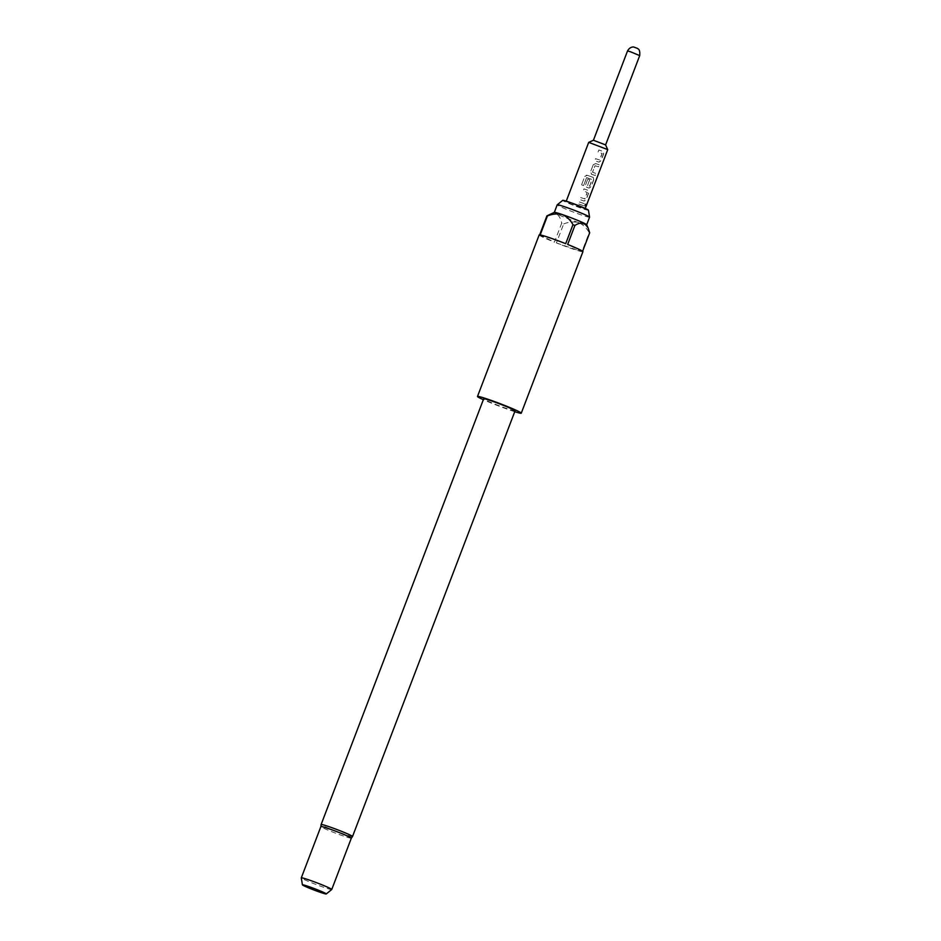 <?xml version="1.0" encoding="UTF-8"?>
<svg xmlns="http://www.w3.org/2000/svg" width="941" height="941" viewBox="0 0 941 941"><rect width="100%" height="100%" fill="white"/><g stroke="black" fill="none" stroke-linecap="round" stroke-linejoin="round"><path stroke-width="0.71" stroke-dasharray="4.71 3.53" d="M584.726 204.891C585.773 203.409 586.137 203.503 585.808 205.15C584.914 206.691 584.561 206.597 584.726 204.891C585.773 203.409 586.137 203.503 585.808 205.15C584.914 206.691 584.561 206.597 584.726 204.891L584.89 204.95C585.949 203.479 586.314 203.574 585.984 205.22C585.09 206.761 584.726 206.679 584.89 204.95C585.949 203.479 586.314 203.574 585.984 205.22C585.09 206.761 584.726 206.679 584.89 204.95M598.088 151.96L598.852 149.96L602.969 151.407L603.569 153.689L600.911 160.676L598.888 162.123L594.759 160.676L595.524 158.676L599.593 159.958L602.052 153.501L598.088 151.96L598.888 149.984L603.205 151.513L603.722 153.748L601.052 160.735L599.005 162.17L594.794 160.699L595.559 158.7L599.711 160.005L602.169 153.559L598.123 151.983M593.183 164.793L595.653 163.569L599.335 164.793L598.57 166.792L594.959 165.734L592.501 172.191L596.006 173.509L595.241 175.496L591.301 174.156L590.525 171.78L593.218 164.816L595.724 163.605L599.476 164.851L598.711 166.851L595.03 165.781L592.571 172.227L596.147 173.567L595.382 175.567L591.63 174.308L590.548 171.803L593.218 164.816M593.665 179.625L593.3 177.449L587.325 175.308L593.065 177.343L593.665 179.625L590.995 186.612L588.972 188.059L586.349 187.118L585.596 184.777L587.784 179.049L585.596 184.777M586.749 177.626L592.018 179.496L589.607 186.106L587.537 185.553L589.725 186.165L592.124 179.543L586.749 177.626L583.549 185.6L581.562 184.836L584.761 176.449L587.325 175.308L584.761 176.449L581.562 184.836M593.818 179.684L591.148 186.671L589.101 188.106L586.608 187.247L585.573 184.742M587.537 185.553L589.631 179.707L587.749 179.025L589.701 179.743L587.607 185.589M580.668 197.586L584.737 198.857L587.196 192.411L583.232 190.87L583.996 188.87L588.113 190.317L588.713 192.599L586.043 199.574L584.02 201.021L579.903 199.574L580.668 197.586L584.855 198.916L587.313 192.47L583.267 190.894L584.032 188.894L588.348 190.423L588.866 192.658L586.196 199.645L584.149 201.08L579.938 199.598L580.703 197.61M583.714 205.691L578.28 203.832L579.08 201.868L584.62 203.762L583.855 205.761L581.373 204.95L578.315 203.856L579.044 201.844L584.479 203.703L583.855 205.761M588.454 210.196A13.786 0.788 20.9 0 1 582.032 208.49A13.786 0.788 20.9 0 1 568.835 203.456A13.786 0.788 20.9 0 1 562.706 200.362M589.572 217.183A17.314 0.988 20.9 0 1 581.503 215.007A17.314 0.988 20.9 0 1 565.153 208.784A17.314 0.988 20.9 0 1 557.213 204.82M351.334 838.196L351.322 838.208A16.303 0.929 20.9 0 1 343.747 836.137A16.303 0.929 20.9 0 1 320.881 826.586L320.881 826.563M331.726 889.516A16.303 0.929 20.9 0 1 324.163 887.445A16.303 0.929 20.9 0 1 301.296 877.894M515.08 410.817A16.809 0.965 20.9 0 1 507.258 408.712A16.809 0.965 20.9 0 1 491.39 402.666A16.809 0.965 20.9 0 1 483.674 398.831M514.751 411.699A23.431 1.341 20.9 0 1 510.351 410.241A23.431 1.341 20.9 0 1 483.345 399.702M539.169 234.944A23.431 1.341 -159.1 0 0 554.449 242.166L561.706 223.158A23.431 1.341 -159.1 0 0 563.671 223.946L556.413 242.943A23.431 1.341 -159.1 0 0 572.034 248.73A23.431 1.341 -159.1 0 0 581.926 251.682L589.184 232.674A23.431 1.341 -159.1 0 0 589.701 232.745M586.655 224.723A17.314 0.988 20.9 0 1 586.666 224.781A17.314 0.988 20.9 0 1 578.597 222.605A17.314 0.988 20.9 0 1 556.484 213.807A17.314 0.988 20.9 0 1 554.308 212.431L554.32 212.395M605.604 144.926L593.43 140.256M607.721 149.654L588.69 142.385M570.799 202.95L566.047 201.668L570.728 203.997L585.079 208.937L570.799 202.95M549.556 214.524L556.484 213.807C559.048 215.607 560.789 218.724 561.706 223.158M539.663 234.862L554.449 242.166M565.706 243.672L540.181 234.932M582.455 251.753L567.658 244.448M563.671 223.946C568.729 221.888 573.716 221.441 578.597 222.605C583.126 224.664 586.655 228.016 589.184 232.674M556.413 242.943L581.926 251.682M586.149 175.226L587.325 175.297M586.561 177.696L583.549 185.6L581.597 184.836M352.522 836.525A16.809 0.965 20.9 0 1 344.688 834.42A16.809 0.965 20.9 0 1 328.821 828.374A16.809 0.965 20.9 0 1 321.116 824.528M627.529 50.955L639.704 55.613"/><path stroke-width="1.41" d="M554.32 212.395L557.213 204.82A17.314 0.988 20.9 0 1 557.237 204.797L562.706 200.362A13.786 0.788 20.9 0 1 569.105 202.115A13.786 0.788 20.9 0 1 588.454 210.196L589.572 217.148A17.314 0.988 20.9 0 1 589.572 217.183L586.678 224.758M557.237 204.797A17.314 0.988 20.9 0 1 565.282 206.996A17.314 0.988 20.9 0 1 589.572 217.148M321.116 824.528L483.674 398.831A16.809 0.965 20.9 0 1 491.508 400.937A16.809 0.965 20.9 0 1 507.364 406.971A16.809 0.965 20.9 0 1 515.08 410.817L352.522 836.525A16.809 0.965 20.9 0 0 344.806 832.679A16.809 0.965 20.9 0 0 328.938 826.645A16.809 0.965 20.9 0 0 321.116 824.528L320.881 826.586A16.303 0.929 20.9 0 1 320.893 826.551A16.303 0.929 20.9 0 1 328.48 828.598A16.303 0.929 20.9 0 1 343.865 834.455A16.303 0.929 20.9 0 1 351.346 838.184A16.303 0.929 20.9 0 1 351.322 838.208L331.75 889.492A16.303 0.929 20.9 0 1 331.726 889.516L326.256 893.95A12.774 0.729 -159.1 0 0 320.587 891.08A12.774 0.729 -159.1 0 0 308.366 886.422A12.774 0.729 -159.1 0 0 302.414 884.846A12.774 0.729 -159.1 0 0 320.328 892.327A12.774 0.729 -159.1 0 0 326.256 893.95M302.414 884.846L301.296 877.894A16.303 0.929 20.9 0 1 301.296 877.859A16.303 0.929 20.9 0 1 308.883 879.906A16.303 0.929 20.9 0 1 324.269 885.763A16.303 0.929 20.9 0 1 331.75 889.492M483.345 399.702A23.431 1.341 20.9 0 1 477.487 396.467A23.431 1.341 20.9 0 1 488.403 399.407A23.431 1.341 20.9 0 1 510.516 407.818A23.431 1.341 20.9 0 1 521.267 413.181A23.431 1.341 20.9 0 1 514.751 411.699M521.267 413.181L582.938 251.659A23.431 1.341 -159.1 0 0 567.658 244.448L574.916 225.452A23.431 1.341 -159.1 0 0 572.951 224.664L565.706 243.672A23.431 1.341 -159.1 0 0 550.073 237.885A23.431 1.341 -159.1 0 0 540.181 234.932L547.439 215.924A23.431 1.341 -159.1 0 0 546.921 215.865L539.663 234.862A23.431 1.341 -159.1 0 0 539.169 234.944L477.487 396.467M554.308 212.431A17.314 0.988 20.9 0 1 554.355 212.384A17.314 0.988 20.9 0 1 562.377 214.595A17.314 0.988 20.9 0 1 584.49 223.393A17.314 0.988 20.9 0 1 586.655 224.723L587.996 227.687L584.49 223.393C581.597 222.499 578.409 223.182 574.916 225.452M605.604 144.914L639.704 55.613L630.564 51.779L627.529 50.955L593.43 140.256L605.604 144.902L607.721 149.654L585.278 208.443M593.442 140.256L588.713 142.362L607.721 149.607M587.996 227.687L589.701 232.745L582.632 251.271M546.921 215.865L554.355 212.384M572.951 224.664C570.434 220.006 566.905 216.653 562.377 214.595C557.484 213.431 552.508 213.878 547.439 215.924M301.296 877.859L320.893 826.551M627.529 50.955C630.235 46.085 634.269 47.05 633.775 47.05L637.433 48.367C637.339 49.085 640.315 47.956 639.704 55.613M566.235 201.174L588.69 142.385M352.522 836.525L351.322 838.208"/></g></svg>
